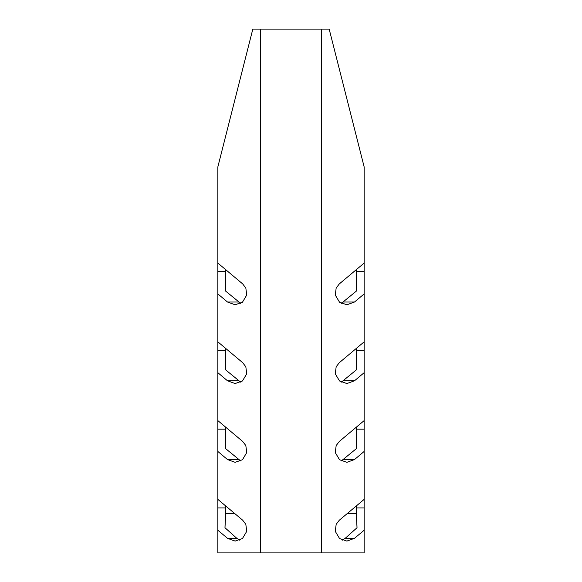 <?xml version="1.0" encoding="UTF-8"?>
<svg xmlns="http://www.w3.org/2000/svg" width="582" height="582" viewBox="0 0 582 582"><rect width="100%" height="100%" fill="white"/><g stroke="black" fill="none" stroke-linecap="round" stroke-linejoin="round"><path stroke-width="0.87" d="M356.279 269.677L356.279 291.175L341.328 303.389M356.279 348.443L356.279 369.941L341.328 382.156M356.279 427.21L356.279 448.715L341.328 460.922M240.672 460.922L225.721 448.715L225.721 427.21M240.672 382.156L225.721 369.941L225.721 348.443M240.672 303.389L225.721 291.175L225.721 269.677M239.682 540.161L236.809 538.321L224.979 527.736L225.721 513.513L234.706 513.513M347.294 513.513L356.279 513.513L357.021 527.736L345.191 538.321L342.318 540.161M345.191 538.321L354.496 538.321L364.157 530.217L364.157 552.9L321.3 552.9L321.3 29.1L329.179 29.1L364.157 166.939L364.157 263.071L339.306 283.921L336.17 288.032L335.268 295.045L339.532 302.204L346.901 304.786L354.496 302.022L364.157 293.917L364.157 263.071M354.496 538.321L346.901 541.085L339.532 538.503L335.268 531.344L336.17 524.331L339.306 520.221L364.157 499.371L364.157 451.45L354.496 459.554L346.901 462.319L339.532 459.736L335.268 452.578L336.17 445.565L339.306 441.454L364.157 420.604L364.157 372.684L354.496 380.788L346.901 383.553L339.532 380.97L335.268 373.811L336.17 366.798L339.306 362.688L364.157 341.838L364.157 293.917M217.843 263.071L242.694 283.921L245.83 288.032L246.732 295.045L242.468 302.204L235.099 304.786L227.504 302.022L217.843 293.917L217.843 166.939L252.821 29.1L321.3 29.1M217.843 341.838L242.694 362.688L245.83 366.798L246.732 373.811L242.468 380.97L235.099 383.553L227.504 380.788L217.843 372.684L217.843 293.917M217.843 420.604L242.694 441.454L245.83 445.565L246.732 452.578L242.468 459.736L235.099 462.319L227.504 459.554L217.843 451.45L217.843 372.684M217.843 499.371L242.694 520.221L245.83 524.331L246.732 531.344L242.468 538.503L235.099 541.085L227.504 538.321L217.843 530.217L217.843 451.45M321.3 552.9L217.843 552.9L217.843 530.217M260.7 552.9L260.7 29.1M356.279 505.976L357.021 527.736M224.979 527.736L225.721 505.976M364.157 372.684L364.157 341.838M364.157 451.45L364.157 420.604M364.157 530.217L364.157 499.371M227.504 538.321L236.809 538.321M217.843 507.941L225.721 507.941M356.279 507.941L364.157 507.941M217.843 271.641L225.721 271.641M227.504 302.022L238.642 302.022M217.843 350.408L225.721 350.408M227.504 380.788L238.642 380.788M217.843 429.174L225.721 429.174M227.504 459.554L238.642 459.554M343.358 302.022L354.496 302.022M356.279 271.641L364.157 271.641M343.358 380.788L354.496 380.788M356.279 350.408L364.157 350.408M343.358 459.554L354.496 459.554M356.279 429.174L364.157 429.174"/></g></svg>
